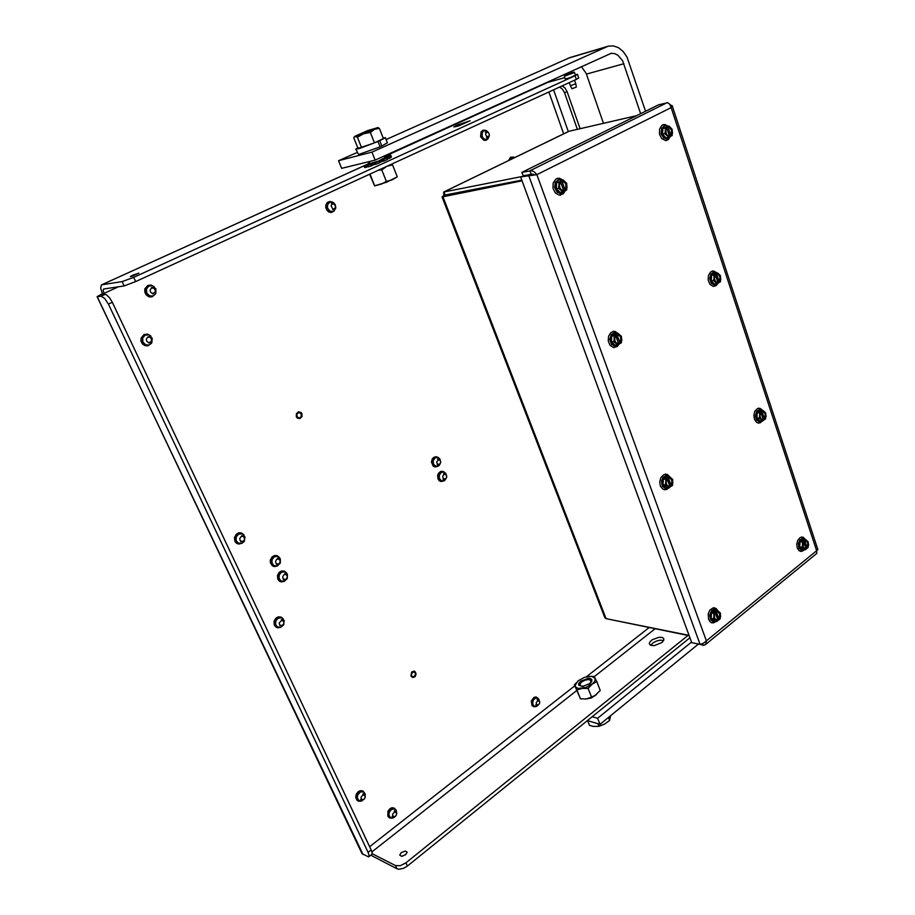 <?xml version="1.0" encoding="UTF-8"?>
<svg xmlns="http://www.w3.org/2000/svg" width="915" height="915" viewBox="0 0 915 915"><rect width="100%" height="100%" fill="white"/><g stroke="black" fill="none" stroke-linecap="round" stroke-linejoin="round"><path stroke-width="1.37" d="M406.088 854.267L402.314 856.234M405.597 854.702L401.605 856.303L399.752 855.102L401.33 852.608L405.322 851.019L407.164 852.22L405.597 854.702M132.824 275.175L138.908 273.116L131.863 276.364L130.307 276.547L132.824 275.175M371.73 854.404L372.119 852.723L371.181 849.955L368.116 852.368L369.088 855.456L368.516 856.898L361.997 853.581L97.184 296.712M112.339 302.327L109.731 297.958L106.369 294.767L105.053 294.458L101.096 296.266L104.607 298.393L108.382 304.169L112.339 302.327L371.181 849.955M559.523 87.074L562.428 89.132L564.532 92.792L567.094 91.603L565.001 87.954L562.085 85.896M575.478 74.675L577.434 74.378L575.123 75.705L133.704 277.359L122.13 281.603L124.131 285.88L135.706 281.648L133.704 277.359M575.123 75.705L576.381 79.331L578.669 77.947M407.45 866.025L405.963 862.811L400.358 865.67L395.52 865.579L397.019 868.793L398.78 869.239L403.526 868.324L407.45 866.025L689.887 637.709M663.684 640.489L659.955 640.18L656.478 641.038L653.287 642.639L650.668 645.292M661.9 642.536L654.271 645.613L650.565 645.247L649.284 643.725L649.833 641.941L652.292 639.677L659.006 637.263L661.957 637.378L663.695 638.418L663.741 640.386L661.9 642.536M457.008 125.183L470.104 120.791L458.278 125.984L453.806 127.002L457.008 125.183M596.466 694.577L591.193 698.031L585.509 699.003M298.084 412.848L300.04 412.768L301.31 414.152L301.172 416.588L299.743 417.812L298.221 417.697L296.952 416.314L296.906 414.335L298.084 412.848M412.459 672.239L414.392 672.022L415.444 673.486L415.113 675.522L413.511 676.803L412.07 676.471L411.327 675.19L412.459 672.239M514.962 157.483L512.297 157.289L510.376 159.702M488.53 132.686L486.391 130.651L484.001 130.639L482.297 132.435L482.136 136.198L483.623 138.611L485.888 139.583L488.29 138.44L489.25 135.637M440.733 461.995L439.76 458.758L437.153 457.317L434.602 458.301L433.115 461.206L433.641 464.488L436.592 466.524L439.314 465.415L440.698 462.395M446.726 476.303L445.708 473.284L443.089 471.923L440.641 472.918L439.166 475.8L439.657 479.048L441.853 480.958L444.827 480.398L446.634 477.356M539.495 701.313L538.603 698.866L536.442 697.87L534.086 699.037L532.77 701.588L532.896 704.413L534.417 706.266L536.59 706.38L538.523 704.802M396.733 813.812L396.355 810.473L394.251 808.837L391.38 809.489L389.367 812.017L388.932 814.91L390.465 817.644L393.107 818.021L395.715 816.111M365.199 797.342L365.211 793.991L363.266 791.864L360.327 792.058L357.731 794.918L357.285 797.857L358.886 800.648L361.814 800.991L364.605 798.658M277.931 618.357L275.85 620.908L275.564 624.213L277.199 626.786L280.528 627.404L283.764 624.67L284.073 620.359L281.225 617.728L277.931 618.357M281.385 572.355L279.281 574.952L279.064 578.337L280.859 580.922L284.256 581.391L287.344 578.52L287.413 574.22L284.405 571.738L281.385 572.355M274.26 556.938L272.121 559.568L271.938 562.988L273.791 565.584L277.245 566.008L280.299 563.091L280.287 558.779L277.211 556.331L274.26 556.938M238.495 534.188L236.264 536.865L236.104 540.388L238.083 543.03L241.686 543.418L244.259 541.417L245.048 537.059L242.429 533.868L238.495 534.188M145.188 335.084L142.603 338.127L142.946 342.267L146 344.989L149.134 345.012L151.764 342.885L152.245 338.298L149.076 334.947L145.188 335.084M148.962 285.983L146.343 289.094L146.835 293.338L150.117 296.025L153.274 295.865L155.733 293.578L155.847 288.946L152.45 285.789L148.962 285.983M329.686 202.192L327.433 205.063L327.547 208.128L330.029 211.228L333.586 211.319L335.805 208.094L335.37 204.834L333.266 202.432L329.686 202.192M364.239 165.718L101.462 284.92L100.616 287.95L102.388 293.601L97.15 296.643L362.992 854.53M118.504 286.738L102.125 294.321L101.474 294.939L105.053 294.458M384.54 156.476L547.913 82.373L384.552 156.511M102.388 293.601L104.024 293.372L103.143 290.547L103.567 289.026L124.131 285.88M370.758 855.17L397.019 868.793M355.866 149.168L358.52 154.475L380.102 146.823L377.998 141.505L359.618 148.424L355.946 149.202L357.731 147.761M383.099 137.822L385.043 137.971L379.714 140.738L381.818 146.045L379.988 146.526M387.4 142.774L381.818 146.045M379.336 128.283L374.441 129.335L370.335 132.503L363.461 133.853L377.723 127.574L379.336 128.283L383.396 138.577L374.452 142.866L359.675 147.841M357.445 137.307L355.157 136.518L363.461 133.853L357.445 137.307L361.574 147.635M377.769 127.585L367.841 130.525L354.734 136.392L353.739 137.822L357.845 148.047L359.698 147.841M587.613 720.677L589.489 725.355L593.206 726.418L598.318 726.43L604.586 724.154L599.382 726.178M604.586 724.154L609.573 720.448L610.545 715.77M367.922 166.473L365.714 167.434L365.154 166.05L364.01 166.095L366.778 164.975M364.342 165.97L369.729 163.019M385.57 156.888L390.682 155.253L391.265 156.774M388.589 156.579L390.865 155.744L389.447 156.682L389.996 158.066L387.777 158.821L386.759 157.609L383.305 159.633L383.865 161.029L382.779 161.223L381.692 160.011L382.779 161.223M385.112 158.455L386.679 157.655M387.239 159.038L387.777 158.821M379.645 162.493L379.222 161.051L374.898 162.996L375.459 164.391L377.598 163.591L379.748 162.744L379.187 161.349M382.241 161.406L379.771 162.435M379.222 161.051L381.692 160.011M372.668 165.112L372.657 163.499L372.668 165.112L371.433 165.821L368.07 166.862L367.521 165.478L372.119 163.728M375.356 164.14L373.217 164.894M372.657 163.499L375.081 162.641M368.116 165.18L367.601 165.432M367.99 164.86L369.511 164.506L367.521 165.478M384.666 156.797L387.514 156.339M368.448 163.671L369.603 162.71M384.975 157.586L378.33 161.109L369.912 163.499M365.714 167.434L364.57 167.479L364.01 166.095M385.101 158.524L386.839 158.02L387.4 159.416L383.865 161.029M390.865 155.744L391.414 157.128L389.996 158.066M396.938 177.03L386.576 182.234L374.567 185.814M392.032 163.968L392.581 164.929L387.091 166.233M386.45 166.53L381.749 169.916L378.604 170.133M369.649 174.25L374.544 185.814L381.601 184.064L386.302 181.353L392.112 179.866L397.053 176.892M583.69 686.296L580.865 686.056L579.858 684.466L581.391 682.178L584.799 680.245L588.185 679.548L590.552 680.142L590.976 681.881L589.043 684.134M580.682 681.183L578.657 683.642L578.692 685.244L582.581 686.444L589.9 683.505L591.639 681.561L591.913 679.799L590.678 678.633L588.219 678.312L580.682 681.183M588.082 676.471L594.11 676.437L595.116 678.198L591.548 676.345L584.491 677.375L577.891 681.035L575.135 685.449L575.787 687.176L578.303 688.377L585.966 687.462L593.172 683.276L595.127 680.543L595.116 678.198L596.752 681.572L592.142 684.168L588.139 688.389L582.203 688.377L576.93 689.967L574.448 684.763L578.989 680.177M595.127 695.56L587.167 698.786M574.448 684.763L580.499 698.866L586.412 698.9L594.395 696.029L600.274 690.482L596.752 681.572M581.402 66.532L586.195 73.406L603.42 123.342M640.66 113.609L622.692 60.813L618.128 55.312L614.731 53.619L611.243 53.356L375.093 160.079L371.936 152.165L608.098 46.253L569.656 57.702L386.119 139.537M608.098 46.253L613.29 45.876L618.517 47.717L623.252 51.583L627.05 57.073L645.521 111.207M360.968 797.308L362.935 794.769L365.154 796.05L364.776 798.406L363.324 799.596L361.574 799.218L360.968 797.308M279.235 622.978L281.511 620.462L283.135 620.965L283.89 622.612L283.375 624.499L281.408 625.643L279.75 624.888L279.235 622.978M392.581 814.384L394.479 811.88L396.641 813.115L396.252 815.448L394.834 816.626L393.153 816.249L392.581 814.384M282.701 576.873L283.661 574.997L285.183 574.403L286.795 575.169L287.356 576.942L286.624 578.738L284.737 579.584L283.09 578.623L282.701 576.873M536.179 702.766L537.86 700.524L539.701 701.851L539.518 703.635L538.02 704.996L536.648 704.516L536.179 702.766M442.757 476.441L443.649 474.702L445.067 474.279L446.28 475.057L446.737 476.795L446.017 478.454L444.438 479.06L443.146 478.179L442.757 476.441M239.741 538.729L240.725 536.853L242.292 536.259L243.962 537.025L244.591 538.786L243.928 540.616L242.018 541.554L240.188 540.593L239.741 538.729M146.286 339.408L147.372 337.509L149.465 337.109L151.055 338.195L151.524 340.574L150.472 342.153L148.482 342.565L146.8 341.421L146.286 339.408M275.564 561.444L276.524 559.58L278.034 558.985L279.67 559.74L280.253 561.501L279.555 563.308L277.668 564.189L276.158 563.468L275.564 561.444M150.071 290.181L151.307 288.214L153.48 288.031L155.184 289.769L155.218 291.736L154.006 293.177L151.993 293.315L150.62 292.274L150.071 290.181M436.718 461.812L438.765 459.639L440.241 460.428L440.721 462.155L440.035 463.825L438.445 464.454L437.118 463.573L436.718 461.812M331.07 205.886L332.145 204.102L334.067 204.068L335.485 205.955L335.279 207.854L334.055 208.929L332.671 208.826L331.07 205.886M485.533 133.956L486.528 132.298L488.324 132.503L489.376 134.528L488.942 136.255L486.608 136.552L485.533 133.956M608.338 619.123L689.167 635.742M689.018 635.319L606.062 618.666L604.804 617.591L442.037 196.908L522.019 180.873M521.15 176.698L443.706 192.047L568.947 131.303L636.291 115.782M443.706 192.047L443.844 195.696M521.756 180.152L445.147 195.055L521.744 180.129M694.634 643.268L704.07 645.315L706.048 643.805L706.403 640.832L703.795 643.039L700.467 644.343L691.706 642.662L520.589 176.984L536.899 174.662L534.28 171.78L531.558 170.647L521.916 172.352L658.64 104.722L667.756 102.766L669.814 104.344L671.095 107.604L672.17 105.637L670.157 104.882M533.411 174.811L531.203 174.113L520.589 176.984M817.827 549.595L816.626 550.681L816.729 553.415M533.296 174.193L523.14 175.691L521.916 172.352M803.107 546.804L804.296 548.234L806.195 548.588L804.685 548.657L803.301 547.262L803.37 542.561M805.486 539.473L803.084 537.265L800.11 537.62L797.754 540.342L796.759 544.185L797.297 548.051L799.172 550.727L801.952 551.345L804.388 549.801M762.664 410.389L760.205 408.433L757.208 408.753L754.795 411.43L753.811 415.559L754.589 419.71L756.854 422.49L759.942 422.913L762.435 421.037M716.983 272.91L713.849 271.046L710.646 272.018L708.485 275.484L708.21 280.15L709.937 284.279L712.991 286.315L716.045 285.674L718.046 283.318M668.19 126.224L664.919 124.509L661.922 125.344L659.589 129.015L659.509 134.116L661.705 138.554L665.274 140.51L668.27 139.618L670.432 136.335M718.195 611.117L716.113 608.452L712.819 607.983L709.857 610.236L708.244 613.908L708.507 619.261L710.429 622.086L713.414 622.898L716.216 621.399M715.336 613.199L714.329 615.612L714.615 618.471L716.056 620.141L718.023 620.13L715.336 613.199L714.558 614.663M670.135 477.15L667.332 474.485L663.81 474.611L660.847 477.619L659.715 481.873L660.458 486.162L662.826 489.09L666.269 489.674L669.242 487.638M618.471 333.689L614.891 331.379L610.957 332.465L608.567 336.102L608.201 340.94L610.008 345.229L613.313 347.425L617.133 346.613L619.627 343.319M562.908 180.038L559.282 178.231L555.737 179.191L553.14 183.08L553.015 188.421L555.405 193.054L559.351 195.112L563.137 193.911L565.31 190.629M565.138 190.652L562.622 193.134L559.683 193.259L556.892 191.235L555.394 188.101L555.382 183.709L556.858 180.907L559.5 179.466L562.462 180.118M561.387 193.442L557.098 192.242L554.582 187.335L555.336 182.291L558.996 179.569M564.132 191.212L562.451 192.093L560.781 190.114L562.645 191.201L563.949 190.732L561.181 189.885L559.751 187.701L559.408 184.956L560.803 181.959L559.454 185.093L559.774 187.621L561.089 189.622L563.949 190.732M560.803 181.959L559.614 182.783L558.996 185.15L558.882 182.165L560.563 181.387L558.916 181.696L563.148 179.992L566.705 183.377L566.694 189.897L565.539 190.583L567.106 187.461L566.476 183.377L564.509 181.181L561.982 180.667M558.996 185.15L560.781 190.114L558.527 188.227L558.996 185.15M565.367 190L566.591 187.895L566.419 184.281L564.349 181.628L562.13 181.605L564.669 182.428L565.973 184.441L565.539 190.492M666.269 133.842L667.664 135.489L669.746 136.198L667.561 135.557L666.04 133.281L665.731 130.513L666.978 127.826L665.777 130.422L666.303 133.91M670.478 136.244L668.316 138.554L665.685 138.691L663.135 136.712L661.774 133.67L661.614 130.376L663.02 126.979L665.319 125.63L668.007 126.259M667.207 138.863L663.672 138.085L661.122 133.807L661.614 128.294L664.816 125.755M669.906 136.655L668.362 137.456L666.932 135.523L668.796 136.655L669.746 136.198M666.978 127.826L666.04 128.329L665.354 130.776L665.216 127.974L666.761 127.277L665.056 127.642L669.025 126.041L672.193 129.335L672.148 135.512L671.152 136.106L672.559 133.19L672.01 129.324L670.272 127.185L668.019 126.625M665.354 130.776L666.932 135.523L664.885 133.704L665.354 130.776M671.004 135.546L672.25 132.767L671.965 130.17L670.123 127.608L668.122 127.528L669.849 127.951L671.53 130.319L671.164 136.003M619.524 343.502L616.996 345.813L614.068 345.801L611.586 343.617L610.465 340.38L610.774 336.709L612.501 333.838L615.132 332.648L617.797 333.437M615.372 346.087L611.552 344.452L609.756 339.476L611.323 334.455L614.88 332.671M619.02 344.2L617.419 345.115L615.887 343.411L617.865 344.337L618.86 343.754L616.87 343.56L614.926 341.181L614.766 337.704L615.921 335.576L614.777 337.864L614.937 341.055L616.161 342.873L618.86 343.754M615.921 335.576L614.937 336.205L614.228 338.779L614.102 335.862L615.692 335.039L614.022 335.119L615.36 334.307L618.105 333.426L621.434 336.423L621.411 342.668L620.347 343.48L621.811 340.346L621.228 336.48L619.398 334.524L617.03 334.227M614.228 338.779L615.887 343.411L613.759 341.73L614.228 338.779M620.187 342.931L621.491 339.957L621.182 337.349L619.238 334.97L617.156 335.062L619.524 335.668L620.747 337.498L620.347 343.388M717.989 283.341L715.747 284.874L713.357 284.519L711.401 282.541L710.383 279.43L710.623 276.044L712.076 273.391L714.512 272.213L716.765 272.933M714.947 284.965L711.31 283.41L709.651 278.629L710.955 273.997L714.043 272.27M718.344 283.067L716.868 283.913L715.553 282.22L717.303 283.158L718.195 282.632L716.308 282.323L714.764 280.276L714.466 277.291L715.61 274.797L714.398 278.389M715.61 274.797L714.077 277.783L713.929 275.038L715.404 274.283L713.689 274.443L714.878 273.722L717.509 272.864L720.402 275.667L720.437 281.717L719.522 282.426L720.848 279.51L720.334 275.827L718.698 273.917L716.594 273.562M714.077 277.783L715.553 282.22L713.608 280.573L714.077 277.783M714.432 278.869L715.713 281.694L718.195 282.632M719.384 281.911L720.414 279.944L720.288 276.65L718.561 274.328L716.674 274.386L718.298 274.649L719.876 276.788L719.522 282.346M668.625 487.912L666.314 488.564L663.741 487.306L662.437 485.156L662.025 481.393L662.815 478.659L665.033 476.155L667.332 475.628L669.711 476.852M665.903 488.519L662.346 486.277L661.385 481.347L663.146 477.138L666.886 475.617M670.249 486.974L668.728 487.924L667.31 486.46L669.162 487.192L670.1 486.551L667.893 486.345L666.36 484.252L666.212 481.279L667.355 478.911L666.189 481.484L666.36 484.081L667.756 486.025L670.1 486.551M667.355 478.911L665.754 482.136L665.617 479.277L667.138 478.408L665.457 478.282L666.703 477.401L668.396 477.527L669.38 476.612L672.708 479.494L672.468 485.247L671.484 486.162L672.914 482.754L672.331 479.369L670.615 477.63L668.396 477.527M665.754 482.136L667.31 486.46L665.296 484.939L665.754 482.136M671.347 485.659L672.571 482.697L672.285 480.203L670.466 478.065L668.499 478.282L670.203 478.362L671.862 480.341L671.496 486.082M762.218 421.094L760.148 421.838L757.94 420.911L755.996 415.868L757.997 410.56L760.354 409.554L762.492 410.378M759.77 421.804L756.511 419.996L755.344 415.845L756.842 411.087L760.079 409.565M763.716 420.225L762.321 421.094L761.097 419.63L763.716 420.225L761.532 419.482L760.296 417.652L760.056 415.078L761.154 412.471L760.205 414.323M761.154 412.471L759.713 415.467L759.564 412.779L760.96 411.99L759.233 411.956L760.354 411.155L762.927 410.389L765.661 412.894L765.672 418.693L764.826 419.505L766.084 416.6L765.603 413.088L764.071 411.373L762.081 411.19M759.713 415.467L761.097 419.63L759.256 418.144L759.713 415.467M760.136 417.057L761.394 419.196L763.59 419.813M764.7 419.024L765.683 417.046L765.558 413.877L763.945 411.784L762.149 411.944L764.139 412.391L765.157 414.003L764.837 419.425M716.022 621.365L713.46 621.777L711.481 620.416L710.257 617.042L710.498 614.079L712.236 610.763L714.226 609.481L716.251 609.527L718.126 611.083M717.978 619.386L715.907 619.81L714.375 617.636M713.334 621.743L710.452 619.73L709.651 614.949L711.584 610.648L713.574 609.356L715.393 609.344M718.161 620.519L716.708 621.491L715.404 620.244L717.143 620.816L718.023 620.13M715.461 612.97L713.952 616.195L713.803 613.405L715.256 612.501L713.563 612.192L714.729 611.243L716.434 611.552L717.349 610.545L720.471 613.073L720.242 618.632L719.327 619.638L720.643 616.538L720.139 613.027L718.527 611.495L716.434 611.552M713.952 616.195L715.404 620.244L713.483 618.883L713.952 616.195M714.26 616.436L714.363 617.488M719.201 619.169L720.219 617.042L720.094 613.839L718.389 611.918L716.514 612.249L718.126 612.192L719.682 613.965L719.339 619.569M804.319 549.789L802.329 550.338L800.293 549.217L798.944 543.842L800.076 540.525L801.643 538.924L803.473 538.466L805.417 539.473M801.94 550.27L799.047 548.291L798.28 543.762L799.882 539.804L803.198 538.455M806.321 548.977L804.971 549.869L803.839 548.6L805.394 549.206L806.195 548.588M803.908 541.691L802.546 544.688L802.386 542.057L803.713 541.222L801.998 541.028L803.05 540.182L804.777 540.376L805.566 539.484L808.231 541.817L808.151 547.296L807.362 548.188L808.586 545.008L808.105 541.932L806.664 540.399L804.777 540.376M802.546 544.688L803.839 548.6L802.089 547.25L802.546 544.688M802.97 546.312L803.164 546.964M807.247 547.73L808.3 544.974L808.059 542.698L806.538 540.811L804.834 541.051L806.275 541.062L807.67 542.824L807.373 548.119M575.729 83.688L570.388 85.736L571.966 88.721L576.37 87.005M569.393 73.143L566.545 74.344L568.078 74.058M571.601 72.605L569.713 72.891M568.856 73.772L571.841 72.445M569.713 72.88L574.334 72.205L573.339 72.925L565.093 75.991L566.522 74.367M574.403 72.262L575.592 75.122L570.388 77.489L565.196 79.056L564.372 76.059M509.575 160.091L510.73 157.998L512.457 157.231M513.83 157.083L510.41 157.3L508.66 160.537M485.579 130.422L483.051 130.204L481.061 131.829L480.638 136.77L483.841 140.281L485.922 140.292L487.638 139.046M444.667 472.369L442.757 471.305L440.63 471.488L438.445 473.364L437.622 475.514L437.999 478.934L439.257 480.672L441.03 481.542L443.889 480.901M395.863 809.775L394.193 808.037L391.814 807.773L389.882 808.711L387.96 811.17L387.8 816.134L389.584 817.987L392.123 818.147M283.307 619.02L281.385 617.168L278.263 616.847L275.781 618.265L274.031 621.468L274.294 625.014L275.587 626.832L277.497 627.804L280.733 627.335M279.487 557.578L277.085 555.668L274.523 555.554L272.087 556.926L270.314 560.22L270.337 562.725L272.178 565.71L274.237 566.614L277.577 565.882M150.849 336.079L147.658 334.112L144.032 334.513L141.104 337.932L140.956 341.089L142.351 343.926L144.902 345.687L147.921 345.893L151.513 343.262M332.511 202.078L329.869 201.426L327.387 202.478L325.992 204.697L325.786 207.511L326.827 210.187L328.84 212.028L331.31 212.566L334.455 210.713M154.166 286.715L151.112 285.068L147.795 285.457L144.856 288.911L144.764 292.114L146.251 295.007L148.905 296.757L151.97 296.872L155.447 294.058M244.019 535.023L241.526 532.976L238.849 532.816L236.276 534.2L234.446 537.631L234.983 541.428L236.585 543.27L238.804 544.116L242.292 543.167M286.589 572.962L284.679 571.235L281.648 570.937L279.224 572.321L277.462 575.581L277.84 579.195L279.224 581.014L281.237 581.94L284.531 581.3M364.525 792.79L362.809 790.949L360.327 790.64L358.314 791.578L356.324 794.094L355.706 797.24L356.69 799.95L358.085 801.037L360.739 801.174M537.997 698.317L536.19 697.058L533.983 697.344L531.26 701.096L532.072 705.637L534.108 706.792L535.698 706.552M438.617 457.752L436.363 456.654L433.927 457.226L432.395 458.758L431.48 462.121L433.264 466.135L435.082 466.993L437.965 466.307M486.254 139.572L483.589 139.309L481.393 136.381L481.553 132.629L484.104 130.593M436.444 466.513L433.355 465.094L432.326 462.006L433.882 458.255L437.153 457.317M442.403 481.073L439.36 479.643L438.445 475.731L439.921 472.861L443.237 471.934M534.806 706.426L532.416 704.79L532.027 701.37L534.005 698.248L537.185 697.951M390.785 817.827L388.372 815.276L388.669 811.697L391.448 808.757L394.742 808.986M359.206 800.831L356.747 798.246L357.044 794.609L359.915 791.635L363.266 791.864M278.252 627.335L275.518 625.494L274.935 621.537L277.497 618.037L281.225 617.728M281.992 581.437L279.086 579.664L278.377 575.638L280.733 572.207L284.405 571.738M274.958 566.099L271.995 564.338L271.229 560.266L273.619 556.812L277.211 556.331M239.318 543.544L236.242 541.794L235.384 537.62L237.854 534.074L241.434 533.582M147.795 345.252L143.644 343.983L141.791 340.266L143.003 336.365L146.812 334.627M152.027 296.185L147.647 295.099L145.588 291.325L146.743 287.321L150.174 285.606M332.305 211.697L329.343 211.365L326.872 208.265L327.09 204.274L330.121 202.021M410.904 676.116L412.791 677.592L415.124 676.62L416.142 673.932L415.101 671.553L413.992 671.084L411.659 672.056L410.904 676.116M296.346 416.794L297.215 417.995L299.857 418.624L301.95 416.702L301.927 413.683L301.058 412.482L298.416 411.841L296.323 413.763L296.346 416.794M330.429 201.941L329.812 202.066M536.396 174.742L533.617 174.857M568.821 73.211L567.403 73.863M368.116 852.368L108.382 304.169M567.094 91.603L580.087 128.706M564.784 77.661L547.913 82.373M576.381 79.331L135.706 281.648M372.131 853.695L395.52 865.579M101.748 284.839L122.13 281.603M577.354 129.335L564.532 92.792M101.096 296.266L97.802 296.735M405.963 862.811L687.92 635.49M377.998 141.505L376.397 141.928M377.849 141.242L379.714 140.738M374.452 142.866L370.335 132.503M597.952 723.719L598.97 726.281M608.406 717.52L609.573 720.448M364.204 165.615L366.663 164.7M368.299 163.316L369.683 162.916M371.433 165.821L370.872 164.425M385.547 156.831L387.365 155.962M388.475 156.293L390.968 155.287M387.217 157.426L389.447 156.682M382.218 159.828L383.305 159.633M365.154 166.05L367.453 165.055M370.015 174.079L374.51 185.287M381.749 169.916L386.302 181.353M392.581 164.929L397.076 176.332M576.93 689.967L580.499 698.866M588.139 688.389L591.696 697.322M357.182 152.439L338.584 160.731L341.684 168.349L375.093 160.079M698.076 644.343L600.046 724.337L597.644 718.298L691.511 642.113M592.165 716.708L597.644 718.298M600.046 724.337L587.35 720.597M338.584 160.731L371.936 152.165M445.159 195.055L442.734 196.233L606.062 618.666M445.159 195.032L443.981 191.967L569.233 131.211M532.038 174.468L533.205 174.239L533.548 175.188M532.747 174.033L531.935 174.433M531.203 174.113L528.664 175.383L700.089 644.389M702.537 643.691L703.155 645.395M531.215 174.09L529.979 170.716L667.092 102.732M563.629 190.446L560.712 182.325M563.148 179.992L556.629 182.588L556.286 188.639L558.527 188.227M556.629 182.588L558.882 182.165M563.995 190.858L565.539 190.583M556.286 188.639L560.197 192.493L562.451 192.093M565.047 189.714L562.13 181.605M563.789 190.583L560.758 182.154M669.425 135.923L666.863 128.18M669.025 126.041L662.895 128.477L662.563 134.185L664.885 133.704M662.895 128.477L665.216 127.974M669.814 136.381L671.152 136.106M662.563 134.185L666.04 137.936L668.362 137.456M670.684 135.283L668.122 127.528M618.54 343.457L615.818 335.897M618.105 333.426L615.818 333.529L611.826 335.965L611.483 341.821L613.759 341.73M611.826 335.965L614.102 335.862M618.643 343.56L620.347 343.48M611.483 341.821L615.143 345.207L617.419 345.115M619.867 342.645L617.156 335.084M618.666 343.537L615.875 335.736M615.623 335.039L615.36 334.307M717.886 282.369L715.484 275.118M717.509 272.864L715.175 273.07L711.596 275.243L711.275 280.779L713.608 280.573M711.596 275.243L713.929 275.038M718.092 282.541L719.522 282.426M711.275 280.779L714.535 284.108L716.868 283.913M719.064 281.637L716.674 274.386M715.073 274.317L714.878 273.722M669.78 486.254L667.241 479.185M669.38 476.612L667.081 476.452L663.318 479.105L662.998 484.756L665.296 484.939M663.318 479.105L665.617 479.277M669.723 486.082L671.484 486.162M662.998 484.756L666.429 487.729L668.728 487.924M671.027 485.362L668.499 478.293M669.803 486.025L667.298 479.06M667.069 478.408L666.703 477.401M763.27 419.539L761.028 412.745M762.927 410.389L760.582 410.355L757.22 412.734L756.911 418.086L759.256 418.144M757.22 412.734L759.564 412.779M763.247 419.47L764.826 419.505M756.911 418.086L759.976 421.037L762.321 421.094M764.391 418.738L762.149 411.944M760.628 411.979L760.354 411.155M717.349 610.545L715.027 610.145L711.493 612.981L711.172 618.46L713.483 618.883M711.493 612.981L713.803 613.405M717.554 619.386L719.327 619.638M711.172 618.46L714.398 621.068L716.708 621.491M718.881 618.872L716.514 612.249M717.635 619.329L715.393 613.096M715.175 612.478L714.729 611.243M805.886 548.302L803.77 541.92M805.566 539.484L803.221 539.221L800.042 541.783L799.733 546.976L802.089 547.25M800.042 541.783L802.386 542.057M805.783 547.994L807.362 548.188M799.733 546.976L802.627 549.583L804.971 549.869M806.938 547.456L804.834 541.062M803.393 541.188L803.05 540.182M553.529 89.83L568.295 131.611M563.686 133.842L548.851 91.98M104.024 293.372L104.573 294.527M369.649 846.695L574.86 685.77M586.229 676.848L648.952 627.656M655.003 628.868L594.281 676.7M576.759 690.493L371.913 851.831M586.435 74.058L623.904 63.673M569.347 57.839L606.622 46.802M536.899 174.662L706.403 640.832L816.626 550.681L671.095 107.604L536.899 174.662M371.833 854.324L368.779 856.737M578.692 78.004L577.434 74.378M512.057 157.289L512.812 157.117M485.911 139.675L486.654 139.503M483.715 130.673L484.458 130.479M332.008 211.777L332.614 211.662M101.474 284.92L364.227 165.684M387.434 142.889L385.364 137.616M369.134 161.555L370.037 163.796M384.311 155.905L385.101 157.883M354.711 136.438L354.265 137.01M364.456 795.009L362.969 793.785M362.432 799.664L360.613 799.378M282.781 620.713L281.351 619.764M281.408 625.643L279.704 625.688M395.955 812.097L394.422 810.85M393.976 816.683L392.112 816.374M286.109 574.62L284.656 573.762M285.022 579.584L283.341 579.721M538.821 700.627L537.071 699.632M537.665 705.03L535.687 704.927M445.308 474.336L443.569 473.707M444.953 479.048L443.135 479.357M243.241 536.465L241.835 535.675M242.326 541.531L240.725 541.749M149.465 337.109L148.07 336.674M150.06 342.393L148.79 343.011M278.972 559.191L277.508 558.356M277.954 564.178L276.296 564.349M153.011 287.905L151.558 287.562M154.006 293.177L152.759 293.887M439.257 459.707L437.507 459.101M438.971 464.431L437.164 464.774M333.22 203.839L331.447 203.679M334.375 208.792L332.831 209.627M487.203 132.115L485.247 132.092M488.347 136.77L486.608 137.685M705.419 644.64L816.832 553.323M817.85 549.675L672.205 105.74M800.122 551.31L800.762 551.39M801.494 537.002L802.283 537.094M758.043 423.05L758.695 423.073M758.283 408.239L759.073 408.25M713.345 286.429L714.009 286.384M712.133 271.103L712.922 271.034M665.743 140.601L666.452 140.453M662.78 124.76L663.558 124.589M711.47 622.749L712.053 622.852M713.78 607.72L714.546 607.846M664.164 489.731L664.748 489.777M665.171 474.13L665.937 474.176M613.793 347.551L614.388 347.528M613.027 331.356L613.793 331.322M559.991 195.181L560.632 195.078M557.006 178.448L557.761 178.299M559.271 179.512L558.642 179.626M665.114 125.675L664.45 125.812M667.561 138.805L666.909 138.943M615.132 332.648L614.491 332.683M714.329 272.235L713.666 272.293M667.138 475.617L666.486 475.571M760.354 409.554L759.702 409.543M715.644 609.367L714.992 609.253M803.473 538.466L802.81 538.397M576.381 87.028L575.729 83.711M569.29 82.59L570.388 85.713M574.517 80.188L575.741 83.711"/></g></svg>

